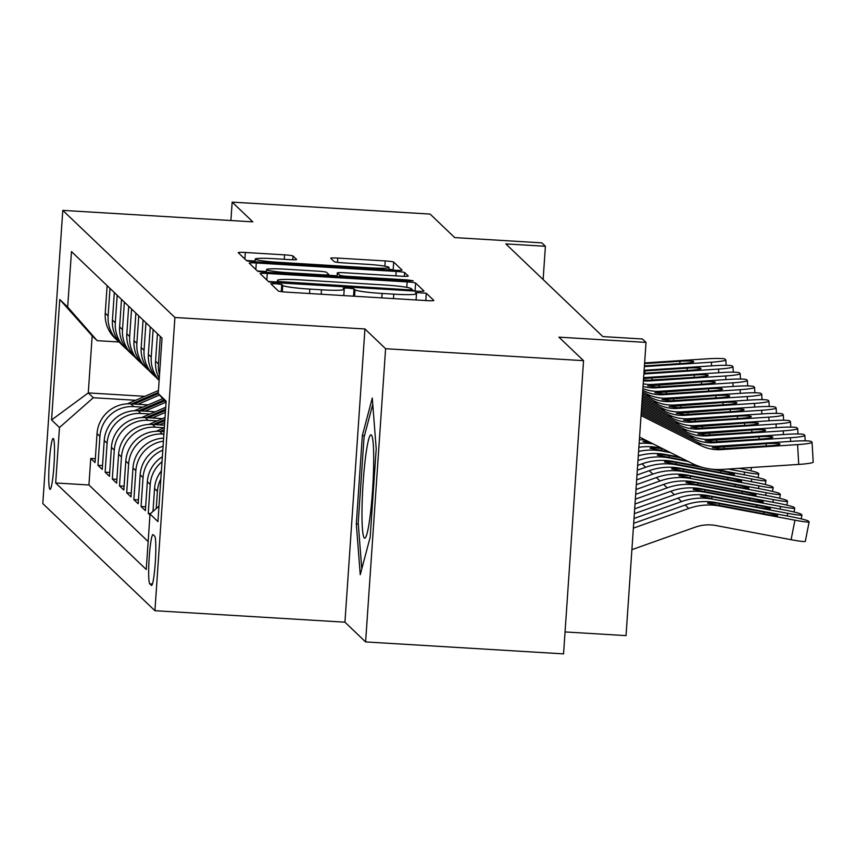 <?xml version="1.0" encoding="UTF-8"?>
<svg xmlns="http://www.w3.org/2000/svg" width="856" height="856" viewBox="0 0 856 856"><rect width="100%" height="100%" fill="white"/><g stroke="black" fill="none" stroke-linecap="round" stroke-linejoin="round"><path stroke-width="1.28" d="M275.814 283.71L270.838 283.807L278.361 291.008A7.822 0.631 3.9 0 0 286.835 292.153L426.727 300.606A7.822 0.631 3.9 0 0 433.832 300.467A7.822 0.631 3.9 0 0 433.799 300.403L426.299 293.244L415.395 292.538L416.39 293.512A25.027 2.012 3.9 0 1 416.487 293.715A25.027 2.012 3.9 0 1 393.781 294.164L382.118 293.458A25.027 2.012 3.9 0 1 354.994 289.799L354.02 288.879L348.092 288.076L343.117 288.172L344.112 289.146A25.027 2.012 3.9 0 1 344.219 289.349A25.027 2.012 3.9 0 1 321.503 289.799L309.84 289.093A25.027 2.012 3.9 0 1 282.715 285.433L281.742 284.513L275.814 283.71M49.905 489.268A25.498 2.44 -86.5 0 0 50.087 489.365A25.498 2.44 -86.5 0 0 53.992 465.086A25.498 2.44 -86.5 0 0 53.361 438.55A25.498 2.44 -86.5 0 0 53.168 438.454A25.498 2.44 -86.5 0 0 49.263 462.743A25.498 2.44 -86.5 0 0 49.905 489.268M293.041 256.008A7.822 0.631 3.9 0 0 284.567 254.863L245.319 252.488A7.822 0.631 3.9 0 0 238.225 252.638A7.822 0.631 3.9 0 0 238.257 252.702L246.582 260.652A7.822 0.631 3.9 0 0 255.056 261.797L394.948 270.25A7.822 0.631 3.9 0 0 402.042 270.1A7.822 0.631 3.9 0 0 402.01 270.036L393.685 262.086A7.822 0.631 3.9 0 0 385.211 260.941L337.81 258.084A7.822 0.631 3.9 0 0 330.705 258.223A7.822 0.631 3.9 0 0 330.737 258.287L334.3 261.69A7.822 0.631 3.9 0 0 342.775 262.835L366.293 264.247A20.919 1.68 3.9 0 1 389.052 267.479A20.919 1.68 3.9 0 1 370.06 267.853L277.965 262.289A20.919 1.68 3.9 0 1 255.206 259.068A20.919 1.68 3.9 0 1 274.188 258.683L289.542 259.614A7.822 0.631 3.9 0 0 296.636 259.475A7.822 0.631 3.9 0 0 296.604 259.411L293.041 256.008L292.784 259.753M385.596 348.713L364.934 328.971L344.947 622.184L365.608 641.925L385.596 348.713L583.546 360.665L558.925 337.157L646.023 342.411L642.428 338.987L602.838 336.59L505.81 243.896L545.4 246.293L541.805 242.858L454.718 237.594L430.097 214.075L232.158 202.123L230.895 220.538M364.934 328.971L174.913 317.49L62.788 210.373L252.82 221.854L232.158 202.123M267.265 273.449A7.822 0.631 3.9 0 0 260.16 273.599A7.822 0.631 3.9 0 0 260.192 273.653L268.517 281.613A7.822 0.631 3.9 0 0 276.991 282.758L416.893 291.2A7.822 0.631 3.9 0 0 423.988 291.061A7.822 0.631 3.9 0 0 423.955 290.997L415.631 283.047A7.822 0.631 3.9 0 0 407.156 281.902L267.265 273.449L266.815 279.987M257.549 271.127L249.224 263.177A7.822 0.631 3.9 0 1 249.192 263.113A7.822 0.631 3.9 0 1 256.286 262.974L396.178 271.427A7.822 0.631 3.9 0 1 404.663 272.572L408.226 275.974A7.822 0.631 3.9 0 1 408.259 276.039A7.822 0.631 3.9 0 1 401.154 276.178L344.422 272.754A7.822 0.631 3.9 0 0 337.328 272.893A7.822 0.631 3.9 0 0 337.36 272.957L339.714 275.215A7.822 0.631 3.9 0 0 348.199 276.349L407.263 279.923L413.223 280.768L408.248 280.864L266.023 272.272A7.822 0.631 3.9 0 1 257.549 271.127M583.546 360.665L563.558 653.877L365.608 641.925M95.326 458.72L90.757 458.442L95.07 462.561L97.038 433.639L99.917 436.389A31.875 31.629 -46.3 0 1 133.739 406.6L142.802 407.146M102.517 465.589L97.937 465.311L102.249 469.43L104.229 440.508L107.096 443.248A31.875 31.629 -46.3 0 1 140.93 413.469L149.993 414.015M109.696 472.448L105.128 472.18L109.44 476.3L111.408 447.367L114.287 450.117A31.875 31.629 -46.3 0 1 148.12 420.328L157.183 420.885M116.887 479.317L112.318 479.039L116.63 483.159L118.599 454.236L121.477 456.986A31.875 31.629 -46.3 0 1 155.311 427.198L164.331 427.743M124.077 486.187L119.498 485.908L123.81 490.028L125.789 461.106L128.657 463.845A31.875 31.629 -46.3 0 1 162.49 434.067L163.892 434.153M131.268 493.045L126.688 492.778L131 496.897L132.969 467.965L135.847 470.714A31.875 31.629 -46.3 0 1 163.421 441.172M138.447 499.915L133.878 499.637L138.191 503.756L140.159 474.834L143.038 477.584A31.875 31.629 -46.3 0 1 162.801 450.149M145.638 506.784L141.058 506.506L145.381 510.625L147.35 481.703L150.217 484.443A31.875 31.629 -46.3 0 1 162.009 461.759M150.603 513.514L148.249 513.375L149.961 515.012M97.038 433.639A31.875 31.629 133.7 0 1 130.872 403.85L148.077 404.888M104.229 440.508A31.875 31.629 133.7 0 1 138.051 410.72L155.257 411.757M111.408 447.367A31.875 31.629 133.7 0 1 145.242 417.589L162.447 418.627M118.599 454.236A31.875 31.629 133.7 0 1 152.432 424.448L164.502 425.186M125.789 461.106A31.875 31.629 133.7 0 1 159.623 431.317L164.074 431.585M154.711 536.231L153.138 534.711A24.706 2.365 -86.5 0 0 152.946 534.625A24.706 2.365 -86.5 0 0 149.169 558.144A24.706 2.365 -86.5 0 0 149.789 583.846L151.362 585.354A24.706 2.365 -86.5 0 0 151.555 585.451A24.706 2.365 -86.5 0 0 155.332 561.932A24.706 2.365 -86.5 0 0 154.711 536.231M174.913 317.49L154.925 610.702L42.8 503.585L62.788 210.373M90.757 458.442L88.938 484.988L55.683 482.977L146.248 569.497L150.025 514.017L158.991 506.131M55.683 482.977L59.471 427.508L51.563 419.954L59.77 299.504L67.678 307.058L71.465 251.578L162.019 338.099L158.242 393.567L166.15 401.122L157.932 521.572L150.025 514.017M107.128 285.647L105.245 313.189A31.875 31.629 133.7 0 0 114.897 338.141L117.775 340.891A31.875 31.629 -46.3 0 1 108.124 315.928L109.996 288.397M114.308 292.517L112.436 320.048A31.875 31.629 133.7 0 0 122.087 345.011L124.965 347.761A31.875 31.629 -46.3 0 1 115.314 322.798L117.186 295.267M121.499 299.386L119.626 326.917A31.875 31.629 133.7 0 0 129.277 351.88L132.156 354.619A31.875 31.629 -46.3 0 1 122.494 329.667L124.377 302.125M128.689 306.255L126.806 333.786A31.875 31.629 133.7 0 0 136.468 358.739L139.335 361.489A31.875 31.629 -46.3 0 1 129.684 336.526L131.567 308.995M135.879 313.114L133.996 340.645A31.875 31.629 133.7 0 0 143.648 365.608L146.526 368.358A31.875 31.629 -46.3 0 1 136.874 343.395L138.747 315.864M143.059 319.984L141.186 347.515A31.875 31.629 133.7 0 0 150.838 372.478L153.716 375.228A31.875 31.629 -46.3 0 1 144.065 350.265L145.937 322.733M150.249 326.853L148.377 354.384A31.875 31.629 133.7 0 0 158.028 379.347L159.141 380.406M159.152 380.278A31.875 31.629 -46.3 0 1 151.245 357.123L153.128 329.592M157.44 333.712L155.557 361.243A31.875 31.629 133.7 0 0 159.269 378.427M159.526 374.682A31.875 31.629 -46.3 0 1 158.435 363.993L160.307 336.462M156.231 508.56L157.408 491.312A31.875 31.629 -46.3 0 1 160.842 478.943M161.388 470.875A31.875 31.629 133.7 0 0 154.54 488.562L152.978 511.428M148.249 513.375L150.217 484.443M141.058 506.506L143.038 477.584M133.878 499.637L135.847 470.714M126.688 492.778L128.657 463.845M119.498 485.908L121.477 456.986M112.318 479.039L114.287 450.117M105.128 472.18L107.096 443.248M97.937 465.311L99.917 436.389M88.938 484.988L148.152 541.559M144.835 396.339L88.275 392.915L93.304 397.73L135.623 400.276M565.056 631.942L626.036 635.623L646.023 342.411M344.947 622.184L154.925 610.702M543.132 279.548L545.4 246.293M118.984 341.983L97.188 340.667L92.159 335.862L88.275 392.915L51.563 419.954M166.053 402.47L158.242 393.567M162.362 456.719A31.875 31.629 133.7 0 0 147.35 481.703M155.963 377.175A31.875 31.629 -46.3 0 1 153.716 375.228M163.068 446.297A31.875 31.629 133.7 0 0 140.159 474.834M148.784 370.316A31.875 31.629 -46.3 0 1 146.526 368.358M163.624 438.154A31.875 31.629 133.7 0 0 132.969 467.965M141.593 363.447A31.875 31.629 -46.3 0 1 139.335 361.489M134.403 356.578A31.875 31.629 -46.3 0 1 132.156 354.619M127.223 349.719A31.875 31.629 -46.3 0 1 124.965 347.761M120.033 342.849A31.875 31.629 -46.3 0 1 117.775 340.891M67.678 307.058L97.188 340.667M93.304 397.73L59.471 427.508M59.77 299.504L92.159 335.862M372.285 398.083L362.334 435.608L356.321 523.915L360.248 574.697L370.188 537.172L376.212 448.865L372.285 398.083M358.3 524.033L356.321 523.915M364.453 435.736L362.334 435.608M277.387 282.02L268.377 281.474M415.224 291.104L415.085 290.976A7.822 0.631 3.9 0 0 412.271 290.355M278.628 281.528L407.349 289.745L412.325 289.649L411.276 288.622A25.027 2.012 3.9 0 0 384.151 284.962L300.21 279.891A25.027 2.012 3.9 0 0 277.494 280.351A25.027 2.012 3.9 0 0 277.601 280.543L278.628 281.528L278.532 282.844M257.41 270.999L266.43 271.545M328.822 275.311L337.125 275.814M285.551 269.191A20.919 1.68 3.9 0 0 266.558 269.576A20.919 1.68 3.9 0 0 289.328 272.796L321.77 274.755A7.822 0.631 3.9 0 0 328.875 274.615A7.822 0.631 3.9 0 0 328.843 274.551L326.478 272.294A7.822 0.631 3.9 0 0 317.993 271.149L285.551 269.191M393.289 270.143L393.15 270.014A7.822 0.631 3.9 0 0 388.934 269.223M255.067 261.037L246.442 260.513M631.899 549.67L695.275 527.146A39.847 39.537 -46.3 0 1 715.937 525.53L791.105 539.697L794.924 520.191A15.932 1.081 11.1 0 0 809.123 521.882A15.932 1.081 11.1 0 0 809.059 521.753L808.342 521.069A15.932 1.081 11.1 0 0 791.329 516.757L716.162 502.59L719.168 503.649L719.136 505.393M633.365 528.141L688.759 508.453A59.77 59.299 -46.3 0 1 719.757 506.024L794.924 520.191M633.697 523.316L685.164 505.019A59.77 59.299 -46.3 0 1 716.162 502.59M763.606 513.793L763.937 512.091A12.754 0.867 -168.9 0 1 777.548 515.537A12.754 0.867 -168.9 0 1 777.601 515.644A12.754 0.867 -168.9 0 1 766.238 514.285L707.591 503.178M707.645 503.285C707.538 502.504 710.598 502.493 716.836 503.232M763.937 512.091L719.168 503.649M805.239 541.26A15.932 1.081 -168.9 0 1 805.303 541.388A15.932 1.081 -168.9 0 1 791.105 539.697M641.144 413.983L697.244 442.092A39.847 39.537 133.7 0 0 717.521 446.19L793.994 441.182A15.932 1.455 -3.3 0 1 811.274 441.514L811.991 442.199A15.932 1.455 -3.3 0 1 812.055 442.327A15.932 1.455 -3.3 0 1 797.589 444.617L721.116 449.625L720.335 448.876L712.353 447.645M639.571 437.095L691.841 463.289A59.77 59.299 133.7 0 0 722.25 469.42L798.723 464.423L797.589 444.617M641.037 415.556L700.839 445.527A39.847 39.537 133.7 0 0 721.116 449.625M813.136 462.005A15.932 1.455 176.7 0 1 813.2 462.122A15.932 1.455 176.7 0 1 798.723 464.423M712.406 447.752L766.12 443.665A12.754 1.166 176.7 0 1 779.944 443.932A12.754 1.166 176.7 0 1 779.998 444.029A12.754 1.166 176.7 0 1 768.421 445.858L720.335 448.876M364.335 537.996A51.799 4.943 -86.5 0 0 365.587 537.515A51.799 4.943 -86.5 0 0 372.788 486.786A51.799 4.943 -86.5 0 0 371.75 435.554A51.799 4.943 -86.5 0 0 371.354 434.976A51.799 4.943 -86.5 0 0 363.179 482.024A51.799 4.943 -86.5 0 0 364.335 537.996M361.778 568.919L358.215 522.845L364.046 437.288L372.767 404.364M634.018 518.479L681.569 501.584A59.77 59.299 -46.3 0 1 712.577 499.155L787.734 513.322A15.932 1.081 11.1 0 0 801.944 515.012A15.932 1.081 11.1 0 0 801.879 514.884L801.152 514.199A15.932 1.081 11.1 0 0 784.139 509.887L708.982 495.72L711.978 496.79L711.946 498.524L700.411 496.32M634.35 513.654L677.984 498.149A59.77 59.299 -46.3 0 1 708.982 495.72M700.454 496.416C700.347 495.645 703.407 495.624 709.645 496.362M756.426 506.923L756.758 505.222L711.978 496.79M756.758 505.222A12.754 0.867 -168.9 0 1 770.368 508.678A12.754 0.867 -168.9 0 1 770.421 508.774A12.754 0.867 -168.9 0 1 759.058 507.426L712.577 499.155M634.681 508.828L674.389 494.715A59.77 59.299 -46.3 0 1 705.387 492.286L780.554 506.463A15.932 1.081 11.1 0 0 794.753 508.154A15.932 1.081 11.1 0 0 794.689 508.025L793.972 507.341A15.932 1.081 11.1 0 0 776.959 503.028L701.792 488.862L704.788 489.921L704.755 491.665M635.013 504.002L670.794 491.28A59.77 59.299 -46.3 0 1 701.792 488.862M749.235 500.065L749.567 498.363A12.754 0.867 -168.9 0 1 763.178 501.809A12.754 0.867 -168.9 0 1 763.231 501.905A12.754 0.867 -168.9 0 1 751.868 500.557L693.221 489.45M693.274 489.546C693.157 488.776 696.228 488.755 702.455 489.493M749.567 498.363L704.788 489.921M635.334 499.176L667.198 487.856A59.77 59.299 -46.3 0 1 698.196 485.427L773.364 499.594A15.932 1.081 11.1 0 0 787.563 501.284A15.932 1.081 11.1 0 0 787.499 501.156L786.782 500.471A15.932 1.081 11.1 0 0 769.769 496.159L694.601 481.992L697.608 483.052L697.576 484.796M635.666 494.351L663.603 484.421A59.77 59.299 -46.3 0 1 694.601 481.992M742.045 493.195L742.377 491.494A12.754 0.867 -168.9 0 1 755.987 494.939A12.754 0.867 -168.9 0 1 756.041 495.046A12.754 0.867 -168.9 0 1 744.677 493.687L686.03 482.581M686.084 482.688C685.977 481.907 689.037 481.896 695.275 482.624M742.377 491.494L697.608 483.052M635.997 489.525L660.008 480.986A59.77 59.299 -46.3 0 1 691.006 478.558L766.173 492.724A15.932 1.081 11.1 0 0 780.372 494.415A15.932 1.081 11.1 0 0 780.308 494.286L779.591 493.602A15.932 1.081 11.1 0 0 762.578 489.29L687.422 475.123L690.418 476.182L690.385 477.926L678.851 475.722M636.329 484.689L656.413 477.552A59.77 59.299 -46.3 0 1 687.422 475.123M678.894 475.818C678.787 475.048 681.847 475.026 688.085 475.765M734.855 486.326L735.197 484.624L690.418 476.182M735.197 484.624A12.754 0.867 -168.9 0 1 748.807 488.07A12.754 0.867 -168.9 0 1 748.85 488.177A12.754 0.867 -168.9 0 1 737.498 486.829L691.006 478.558M641.358 410.827L690.054 435.233A39.847 39.537 133.7 0 0 710.33 439.321L786.803 434.313A15.932 1.455 -3.3 0 1 804.084 434.645L804.811 435.34A15.932 1.455 -3.3 0 1 804.875 435.458A15.932 1.455 -3.3 0 1 790.398 437.748L713.925 442.755L713.155 442.017L705.162 440.786M641.251 412.399L693.649 438.657A39.847 39.537 133.7 0 0 713.925 442.755M705.216 440.883L758.93 436.795A12.754 1.166 176.7 0 1 772.754 437.063A12.754 1.166 176.7 0 1 772.808 437.159A12.754 1.166 176.7 0 1 761.23 439L713.155 442.017M641.572 407.67L682.863 428.364A39.847 39.537 133.7 0 0 703.15 432.451L779.613 427.444A15.932 1.455 -3.3 0 1 796.904 427.786L797.621 428.471A15.932 1.455 -3.3 0 1 797.685 428.589A15.932 1.455 -3.3 0 1 783.208 430.878L706.735 435.886L705.965 435.148L697.972 433.917M641.465 409.243L686.458 431.799A39.847 39.537 133.7 0 0 706.735 435.886M698.025 434.024L751.739 429.937A12.754 1.166 176.7 0 1 765.564 430.204A12.754 1.166 176.7 0 1 765.617 430.3A12.754 1.166 176.7 0 1 754.04 432.13L705.965 435.148M641.797 404.514L675.684 421.494A39.847 39.537 133.7 0 0 695.96 425.593L772.433 420.585A15.932 1.455 -3.3 0 1 789.713 420.917L790.43 421.601A15.932 1.455 -3.3 0 1 790.495 421.719A15.932 1.455 -3.3 0 1 776.028 424.009L699.555 429.017L698.774 428.278L690.792 427.048M641.679 406.086L679.279 424.929A39.847 39.537 133.7 0 0 699.555 429.017M690.846 427.155L744.549 423.067A12.754 1.166 176.7 0 1 758.384 423.335A12.754 1.166 176.7 0 1 758.437 423.431A12.754 1.166 176.7 0 1 746.849 425.261L698.774 428.278M642.011 401.357L668.493 414.636A39.847 39.537 133.7 0 0 688.77 418.723L765.243 413.716A15.932 1.455 -3.3 0 1 782.523 414.047L783.24 414.743A15.932 1.455 -3.3 0 1 783.315 414.86A15.932 1.455 -3.3 0 1 768.838 417.15L692.365 422.158L691.595 421.42L683.602 420.189M641.904 402.93L672.088 418.06A39.847 39.537 133.7 0 0 692.365 422.158M683.655 420.285L737.369 416.198A12.754 1.166 176.7 0 1 751.193 416.465A12.754 1.166 176.7 0 1 751.247 416.562A12.754 1.166 176.7 0 1 739.67 418.402L691.595 421.42M636.65 479.863L652.828 474.117A59.77 59.299 -46.3 0 1 683.826 471.688L758.983 485.866A15.932 1.081 11.1 0 0 773.193 487.556A15.932 1.081 11.1 0 0 773.129 487.428L772.412 486.732A15.932 1.081 11.1 0 0 755.399 482.431L680.231 468.264L683.227 469.323L683.195 471.068M636.982 475.037L649.233 470.682A59.77 59.299 -46.3 0 1 680.231 468.264M727.675 479.467L728.007 477.766A12.754 0.867 -168.9 0 1 741.617 481.211A12.754 0.867 -168.9 0 1 741.671 481.307A12.754 0.867 -168.9 0 1 730.307 479.959L671.66 468.853M671.714 468.949C671.596 468.179 674.656 468.157 680.895 468.895M728.007 477.766L683.227 469.323M642.225 398.2L661.303 407.766A39.847 39.537 133.7 0 0 681.579 411.854L758.052 406.846A15.932 1.455 -3.3 0 1 775.343 407.189L776.06 407.873A15.932 1.455 -3.3 0 1 776.125 407.991A15.932 1.455 -3.3 0 1 761.647 410.281L685.175 415.288L684.404 414.55L676.411 413.32M642.118 399.773L664.898 411.201A39.847 39.537 133.7 0 0 685.175 415.288M676.465 413.416L730.179 409.339A12.754 1.166 176.7 0 1 744.003 409.607A12.754 1.166 176.7 0 1 744.057 409.703A12.754 1.166 176.7 0 1 732.479 411.533L684.404 414.55M637.313 470.212L645.638 467.248A59.77 59.299 -46.3 0 1 676.636 464.829L751.803 478.996A15.932 1.081 11.1 0 0 766.002 480.687A15.932 1.081 11.1 0 0 765.938 480.558L765.221 479.874A15.932 1.081 11.1 0 0 748.208 475.562L716.098 469.505M637.645 465.386L642.043 463.824A59.77 59.299 -46.3 0 1 673.041 461.395L698.892 466.263M720.485 472.598L720.816 470.896A12.754 0.867 -168.9 0 1 734.427 474.342A12.754 0.867 -168.9 0 1 734.48 474.449A12.754 0.867 -168.9 0 1 723.117 473.09L664.47 461.983M664.524 462.09C664.417 461.309 667.477 461.298 673.715 462.026L676.047 462.454L676.005 464.198M720.816 470.896L711.711 469.174M703.086 467.547L676.047 462.454M642.439 395.044L654.123 400.897A39.847 39.537 133.7 0 0 674.4 404.984L750.873 399.987A15.932 1.455 -3.3 0 1 768.153 400.319L768.87 401.004A15.932 1.455 -3.3 0 1 768.934 401.122A15.932 1.455 -3.3 0 1 754.457 403.411L677.995 408.419L677.214 407.681L669.232 406.45M642.332 396.617L657.708 404.332A39.847 39.537 133.7 0 0 677.995 408.419M669.274 406.557L722.988 402.47A12.754 1.166 176.7 0 1 736.823 402.737A12.754 1.166 176.7 0 1 736.866 402.834A12.754 1.166 176.7 0 1 725.289 404.663L677.214 407.681M637.966 460.56L638.448 460.389A59.77 59.299 -46.3 0 1 669.446 457.96L688.299 461.512M728.199 469.035L744.613 472.127A15.932 1.081 11.1 0 0 758.812 473.817A15.932 1.081 11.1 0 0 758.748 473.689L758.031 473.004A15.932 1.081 11.1 0 0 741.018 468.692L739.049 468.328M638.287 455.852A59.77 59.299 -46.3 0 1 665.85 454.525L679.482 457.093M686.715 460.721L657.28 455.125M657.333 455.221C657.226 454.45 660.286 454.429 666.524 455.167L668.857 455.585L669.446 457.96M681.076 457.896L668.857 455.585M642.653 391.888L646.933 394.028A39.847 39.537 133.7 0 0 667.209 398.126L743.682 393.118A15.932 1.455 -3.3 0 1 760.963 393.45L761.68 394.135A15.932 1.455 -3.3 0 1 761.744 394.263A15.932 1.455 -3.3 0 1 747.277 396.553L670.804 401.56L670.023 400.822L662.041 399.591M642.546 393.46L650.528 397.462A39.847 39.537 133.7 0 0 670.804 401.56M662.095 399.688L715.809 395.6A12.754 1.166 176.7 0 1 729.633 395.868A12.754 1.166 176.7 0 1 729.687 395.964A12.754 1.166 176.7 0 1 718.109 397.805L670.023 400.822M638.597 451.433A59.77 59.299 -46.3 0 1 662.266 451.091L670.676 452.674M156.06 431.306L164.331 427.765M638.876 447.292A59.77 59.299 -46.3 0 1 658.671 447.656L661.859 448.266M162.779 431.51L164.117 430.932M669.082 451.882L650.1 448.255M650.153 448.351C650.036 447.581 653.096 447.56 659.334 448.298L661.667 448.726L661.635 450.47M663.443 449.058L661.667 448.726M164.202 429.712L160.34 431.36M642.877 388.57A39.847 39.537 133.7 0 0 660.019 391.256L736.492 386.249A15.932 1.455 -3.3 0 1 753.772 386.591L754.5 387.276A15.932 1.455 -3.3 0 1 754.564 387.394A15.932 1.455 -3.3 0 1 740.087 389.683L663.614 394.691L662.844 393.953L654.851 392.722M642.76 390.315L643.338 390.604A39.847 39.537 133.7 0 0 663.614 394.691M654.904 392.818L708.618 388.731A12.754 1.166 176.7 0 1 722.443 389.009A12.754 1.166 176.7 0 1 722.496 389.106A12.754 1.166 176.7 0 1 710.919 390.935L662.844 393.953M639.143 443.408A59.77 59.299 -46.3 0 1 653.149 443.9M159.462 424.876L164.684 422.639M148.869 424.437L165.026 417.525M639.389 439.781A59.77 59.299 -46.3 0 1 645.296 439.963M155.589 424.64L164.812 420.692M651.448 443.044L642.963 441.493L647.147 440.894M164.898 419.461L153.149 424.49M643.198 383.841A39.847 39.537 133.7 0 0 652.839 384.387L729.301 379.379A15.932 1.455 -3.3 0 1 746.593 379.722L747.309 380.406A15.932 1.455 -3.3 0 1 747.374 380.524A15.932 1.455 -3.3 0 1 732.897 382.814L656.424 387.822L655.653 387.083L647.671 385.853M643.027 386.409A39.847 39.537 133.7 0 0 656.424 387.822M647.714 385.96L701.428 381.872A12.754 1.166 176.7 0 1 715.252 382.14A12.754 1.166 176.7 0 1 715.306 382.236A12.754 1.166 176.7 0 1 703.728 384.066L655.653 387.083M152.272 418.006L165.379 412.399M141.679 417.568L165.732 407.285M148.398 417.781L165.508 410.452M165.593 409.221L145.959 417.632M643.626 377.603A39.847 39.537 133.7 0 0 645.649 377.528L722.122 372.52A15.932 1.455 -3.3 0 1 739.402 372.852L740.119 373.537A15.932 1.455 -3.3 0 1 740.183 373.665A15.932 1.455 -3.3 0 1 725.717 375.955L649.244 380.963L648.463 380.214L643.466 379.904M643.402 380.909A39.847 39.537 133.7 0 0 649.244 380.963M643.562 378.534L694.237 375.003A12.754 1.166 176.7 0 1 708.072 375.27A12.754 1.166 176.7 0 1 708.126 375.367A12.754 1.166 176.7 0 1 696.538 377.196L648.463 380.214M145.081 411.148L165.861 402.245M134.499 410.709L162.694 398.639M141.219 410.912L164.662 400.875M163.892 400.009L138.768 410.762M644.129 370.284L714.931 365.651A15.932 1.455 -3.3 0 1 732.212 365.983L732.929 366.678A15.932 1.455 -3.3 0 1 733.004 366.796A15.932 1.455 -3.3 0 1 718.526 369.086L643.873 373.976M644.076 370.958L687.058 368.134A12.754 1.166 176.7 0 1 700.882 368.401A12.754 1.166 176.7 0 1 700.936 368.508A12.754 1.166 176.7 0 1 689.358 370.338L643.926 373.27M137.902 404.278L159.516 395.023M127.309 403.839L158.446 390.507M134.028 404.043L158.317 393.653M158.317 392.455L131.589 403.893M644.632 362.923L707.741 358.782A15.932 1.455 -3.3 0 1 725.032 359.124L725.749 359.809A15.932 1.455 -3.3 0 1 725.813 359.927A15.932 1.455 -3.3 0 1 711.336 362.216L644.375 366.603M644.579 363.586L679.867 361.275A12.754 1.166 176.7 0 1 693.692 361.542A12.754 1.166 176.7 0 1 693.745 361.639A12.754 1.166 176.7 0 1 682.168 363.468L644.418 365.94M130.872 403.85L133.739 406.6M138.051 410.72L140.93 413.469M145.242 417.589L148.12 420.328M152.432 424.448L155.311 427.198M159.623 431.317L162.49 434.067M105.245 313.189L108.124 315.928M112.436 320.048L115.314 322.798M119.626 326.917L122.494 329.667M126.806 333.786L129.684 336.526M133.996 340.645L136.874 343.395M141.186 347.515L144.065 350.265M148.377 354.384L151.245 357.123M155.557 361.243L158.435 363.993M154.54 488.562L157.408 491.312M152.454 584.006L149.789 583.846M282.287 291.768L282.715 285.433M309.54 293.522L309.84 289.093M321.193 294.229L321.503 289.799M353.528 296.187L354.02 288.879M354.555 296.251L354.994 289.799M381.819 297.899L382.118 293.458M393.471 298.594L393.781 294.164M425.807 300.552L426.299 293.244M281.26 291.639L281.742 284.513M406.782 287.338L407.156 281.902M415.085 290.976L415.631 283.047M284.492 283.208L284.556 282.33M407.296 290.623L407.349 289.745M412.325 289.649L412.228 290.922L412.292 289.681M277.451 282.78L277.601 280.543M255.848 269.501L256.286 262.974M395.879 275.857L396.178 271.427M404.406 276.317L404.663 272.572M337.114 276.563L337.36 272.957M339.618 276.723L339.714 275.215M348.135 277.237L348.199 276.349M407.199 280.8L407.263 279.923M289.264 273.674L289.328 272.796M321.717 275.643L321.77 274.755M328.875 274.615L328.768 276.06L328.832 274.669M277.911 263.177L277.965 262.289M370.006 268.741L370.06 267.853M337.51 262.364L337.81 258.084M384.858 266.173L385.211 260.941M393.15 270.014L393.685 262.086M244.87 259.026L245.319 252.488M284.267 259.293L284.567 254.863M685.164 505.019L688.759 508.453M719.093 505.382L719.757 506.024M718.291 446.928L717.521 446.19M700.839 445.527L697.244 442.092M766.248 446.008L766.12 443.665M724.058 446.415L723.78 448.758M787.22 515.986L787.734 513.322M677.984 498.149L681.569 501.584M780.03 509.117L780.554 506.463M670.794 491.28L674.389 494.715M704.723 491.654L705.387 492.286M772.84 502.247L773.364 499.594M663.603 484.421L667.198 487.856M697.533 484.785L698.196 485.427M765.649 495.389L766.173 492.724M656.413 477.552L660.008 480.986M790.612 441.396L790.398 437.748M711.111 440.059L710.33 439.321M693.649 438.657L690.054 435.233M759.058 439.139L758.93 436.795M716.868 439.556L716.59 441.899M783.422 434.538L783.208 430.878M703.921 433.19L703.15 432.451M686.458 431.799L682.863 428.364M751.878 432.269L751.739 429.937M709.678 432.687L709.399 435.03M776.232 427.668L776.028 424.009M696.731 426.331L695.96 425.593M679.279 424.929L675.684 421.494M744.688 425.411L744.549 423.067M702.487 425.817L702.22 428.161M769.052 420.799L768.838 417.15M689.54 419.461L688.77 418.723M672.088 418.06L668.493 414.636M737.498 418.541L737.369 416.198M695.307 418.959L695.029 421.302M758.47 488.519L758.983 485.866M649.233 470.682L652.828 474.117M683.152 471.057L683.826 471.688M761.861 413.94L761.647 410.281M682.36 412.592L681.579 411.854M664.898 411.201L661.303 407.766M730.318 411.672L730.179 409.339M688.117 412.089L687.839 414.432M751.279 481.65L751.803 478.996M673.041 461.395L673.715 462.026M642.043 463.824L645.638 467.248M675.973 464.187L676.636 464.829M754.671 407.071L754.457 403.411M675.17 405.733L674.4 404.984M657.708 404.332L654.123 400.897M723.127 404.802L722.988 402.47M680.927 405.22L680.659 407.563M744.089 474.791L744.613 472.127M665.85 454.525L666.524 455.167M747.481 400.201L747.277 396.553M667.98 398.864L667.209 398.126M650.528 397.462L646.933 394.028M715.937 397.944L715.809 395.6M673.747 398.361L673.469 400.694M658.671 447.656L659.334 448.298M661.592 450.459L662.266 451.091M740.301 393.343L740.087 389.683M660.8 391.995L660.019 391.256M643.338 390.604L642.781 390.058M708.747 391.074L708.618 388.731M666.557 391.492L666.278 393.835M733.111 386.473L732.897 382.814M653.61 385.136L652.839 384.387M701.567 384.205L701.428 381.872M659.366 384.622L659.099 386.966M725.92 379.604L725.717 375.955M646.419 378.266L645.649 377.528M694.377 377.346L694.237 375.003M652.186 377.753L651.908 380.096M718.74 372.735L718.526 369.086M687.186 370.477L687.058 368.134M644.996 370.894L644.718 373.237M711.55 365.876L711.336 362.216M680.006 363.607L679.867 361.275M343.791 295.598L344.219 289.349M416.07 299.964L416.487 293.715M277.333 282.769L277.494 280.351M337.071 276.563L337.328 272.893M266.377 272.294L266.558 269.576M255.013 261.786L255.206 259.068M388.881 269.875L389.052 267.479M809.123 521.882L805.303 541.388M813.2 462.122L812.055 442.327M801.944 515.012L801.184 518.854M794.753 508.154L794.004 511.984M787.563 501.284L786.814 505.115M780.372 494.415L779.623 498.245M805.186 440.84L804.875 435.458M797.995 433.971L797.685 428.589M790.805 427.112L790.495 421.719M783.625 420.243L783.315 414.86M773.193 487.556L772.444 491.387M776.435 413.373L776.125 407.991M766.002 480.687L765.253 484.517M769.244 406.514L768.934 401.122M758.812 473.817L758.063 477.648M762.054 399.645L761.744 394.263M751.515 467.504L750.873 470.789M754.874 392.776L754.564 387.394M747.684 385.917L747.374 380.524M740.494 379.048L740.183 373.665M733.314 372.178L733.004 366.796M726.123 365.309L725.813 359.927"/></g></svg>
